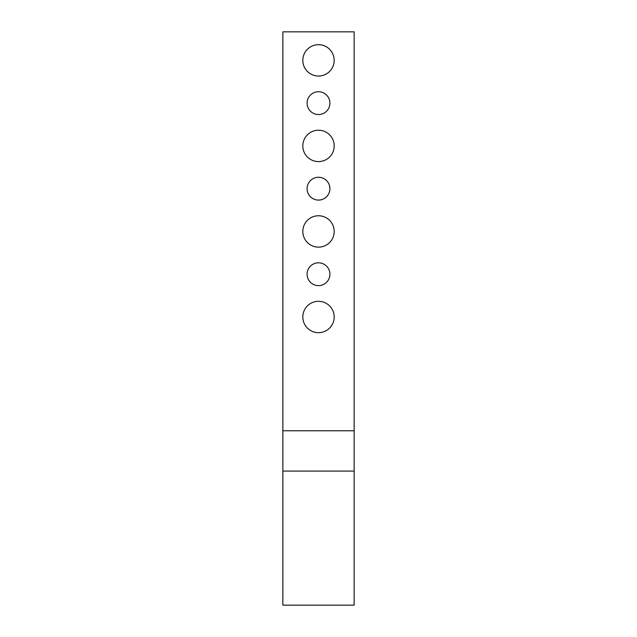 <?xml version="1.0" encoding="UTF-8"?>
<svg xmlns="http://www.w3.org/2000/svg" width="637" height="637" viewBox="0 0 637 637"><rect width="100%" height="100%" fill="white"/><g stroke="black" fill="none" stroke-linecap="round" stroke-linejoin="round"><path stroke-width="0.96" d="M354.14 471.077L354.14 430.755L282.86 430.755L282.86 471.077L354.14 471.077L354.14 605.15L282.86 605.15L282.86 471.077M282.86 430.755L282.86 31.85L354.14 31.85L354.14 430.755M334.186 316.987A15.686 15.686 0 0 1 310.657 330.563A15.686 15.686 0 0 1 310.657 303.403A15.686 15.686 0 0 1 334.186 316.987M334.186 145.905A15.686 15.686 0 0 1 310.657 159.489A15.686 15.686 0 0 1 310.657 132.321A15.686 15.686 0 0 1 334.186 145.905M329.902 103.13A11.402 11.402 0 0 1 312.799 113.012A11.402 11.402 0 0 1 312.799 93.257A11.402 11.402 0 0 1 329.902 103.13M329.902 188.671A11.402 11.402 0 0 1 312.799 198.553A11.402 11.402 0 0 1 312.799 178.798A11.402 11.402 0 0 1 329.902 188.671M329.902 274.213A11.402 11.402 0 0 1 312.799 284.094A11.402 11.402 0 0 1 312.799 264.339A11.402 11.402 0 0 1 329.902 274.213M334.186 231.446A15.686 15.686 0 0 1 310.657 245.03A15.686 15.686 0 0 1 310.657 217.862A15.686 15.686 0 0 1 334.186 231.446M334.186 60.364A15.686 15.686 0 0 1 310.657 73.948A15.686 15.686 0 0 1 310.657 46.78A15.686 15.686 0 0 1 334.186 60.364"/></g></svg>
